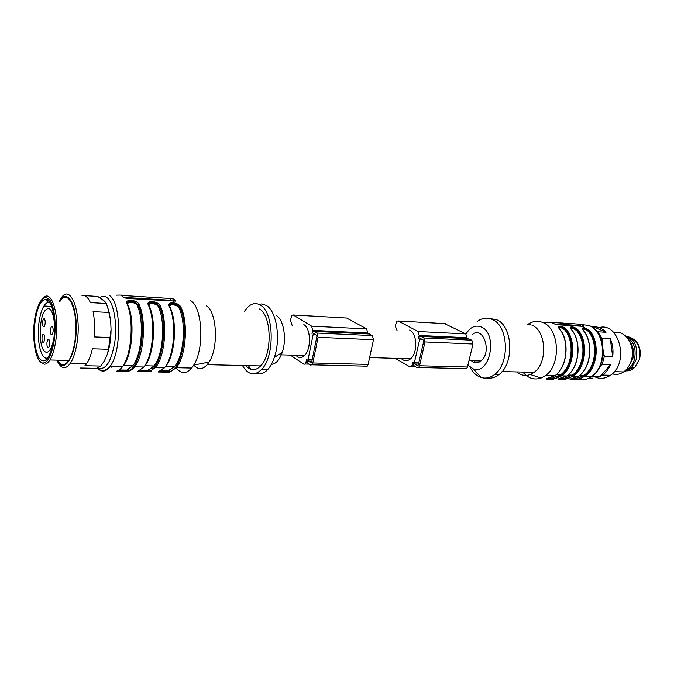 <?xml version="1.0" encoding="UTF-8"?>
<svg xmlns="http://www.w3.org/2000/svg" width="674" height="674" viewBox="0 0 674 674"><rect width="100%" height="100%" fill="white"/><g stroke="black" fill="none" stroke-linecap="round" stroke-linejoin="round"><path stroke-width="1.01" d="M471.278 360.708L473.047 361.98C475.701 363.32 478.329 362.991 480.907 361.011C492.441 352.502 483.233 325.003 472.289 334.658M628.362 366.934L632.751 359.082C634.428 352.055 633.316 345.998 629.423 340.892M623.964 371.652L629.465 369.571L631.521 367.844L636.197 359.52C638.286 347.068 634.697 339.174 625.421 335.829M624.756 371.029L627.696 369.521C630.881 367.246 633.122 363.893 634.419 359.453C636.509 348.685 633.754 341.044 626.154 336.511M612.236 373.843C616.154 375.014 619.937 374.373 623.602 371.913C627.275 369.276 629.87 365.375 631.378 360.219C635.877 345.72 625.261 329.426 613.904 332.695M583.574 325.778L583.979 326.283L583.524 326.368L556.488 324.716L550.751 322.391L578.225 324.076L582.075 325.045L583.574 325.778L583.423 326.359M530.826 324.775L527.599 324.582C532.578 321.051 537.717 320.394 543.025 322.61C559.462 328.634 561.299 364.92 545.561 375.519L541.129 378.013C534.187 380.321 528.079 378.341 522.813 372.065M546.395 379.125L554.879 375.721C567.23 367.229 569.833 340.926 559.445 328.878C555.764 324.986 562.638 325.399 566.236 329.274L565.562 329.679C562.773 327.101 560.557 326.224 558.923 327.05L558.78 327.589M548.484 378.788L552.764 378.687L553.177 379.243L546.875 379.074M558.325 379.344L566.834 375.974C579.219 367.566 581.814 341.516 571.384 329.578C567.693 325.711 574.442 326.115 578.056 329.965L577.382 330.361C574.619 327.817 572.437 326.949 570.827 327.749M560.414 379.007L564.568 378.906L564.981 379.462L558.788 379.293M570.027 379.555L578.562 376.218C590.98 367.894 593.567 342.097 583.111 330.26C581.62 326.561 583.802 326.688 589.657 330.639L588.992 331.027C586.245 328.516 584.088 327.657 582.521 328.44L582.387 328.937M589.657 330.639C600.13 342.417 597.552 368.08 585.116 376.353L576.565 379.673L570.482 379.513M575.015 323.832L568.367 323.461M563.439 323.107L556.699 322.728M551.644 322.374L542.503 322.391M558.064 376.404L559.496 376.437M555.612 378.83L552.773 378.78M531.946 325.222C546.412 330.648 547.954 362.907 534.103 372.334L530.261 374.525C525.391 376.277 520.85 375.41 516.646 371.922M474.968 362.671L474.269 360.801M489.442 318.465L496.662 319.729C512.83 325.904 514.565 363.53 499.046 374.533C495.205 377.533 491.203 378.662 487.032 377.929M471.901 361.239L471.749 360.725M477.133 321.549C482.02 317.867 487.075 317.168 492.281 319.451C508.423 325.643 510.142 363.404 494.649 374.441C490.276 377.844 485.752 378.847 481.093 377.465C476.56 375.949 472.862 372.537 470.014 367.204M466.012 334.018C470.292 326.991 475.448 324.674 481.463 327.058C498.086 333.883 489.981 375.401 473.443 368.99L467.891 365.215M554.121 323.924L577.879 325.39L580.727 326.199M561.324 375.182L560.094 375.157M582.37 328.861L582.429 328.76C583.97 328.078 586.153 328.836 588.992 331.027L588.326 331.423C585.731 329.257 583.836 328.609 582.639 329.468M570.667 328.187L570.735 328.078C572.319 327.379 574.526 328.145 577.382 330.361L576.717 330.757C573.903 328.457 571.973 327.85 570.92 328.937M558.839 327.362C560.439 326.663 562.68 327.429 565.562 329.679L564.888 330.075C562.2 327.825 560.246 327.185 559.032 328.145M570.819 327.766L570.693 328.263M556.058 374.778L560.482 374.87L552.343 378.122L552.764 378.687L549.428 378.535M568.022 375.039L572.327 375.132L564.155 378.35L564.568 378.906L561.349 378.763M572.125 379.226L576.16 379.125L573.052 378.99M579.75 375.292L583.945 375.384L575.756 378.577L576.413 379.631M582.066 376.589L579.623 375.401M591.283 326.696L593.347 326.823C598.074 326.578 602.295 328.39 606.027 332.265L597.745 331.785L601.983 338.297L610.273 338.727C612.7 344.22 613.509 350.16 612.691 356.563L604.384 356.243L602.118 364.592L599.616 367.052M600.214 366.37L603.702 353.547L604.384 356.243M601.983 338.297L602.312 343.159M603.222 349.949L603.702 353.547M602.017 340.951L599.7 335.997M594.19 376.513C599.641 379.285 605.067 378.872 610.45 375.275C629.6 363.219 619.322 321.616 599.093 327.606M602.118 364.592L610.425 364.853C608.496 369.268 605.875 372.68 602.548 375.098L599.961 376.64L591.688 376.429M588.975 378.089L592.606 378.165M606.027 332.265L593.347 326.823M596.692 331.389L597.745 331.785M612.691 356.563L610.273 338.727M599.961 376.64L610.425 364.853M464.934 368.88L466.526 368.686L467.461 367.027L472.988 344.018L471.825 340.176L467.756 338.618M395.284 358.366L410.019 366.942L411.536 366.74L413.111 362.09L414.215 366.049L417.063 367.701L418.621 367.49L419.54 365.771L424.999 341.937L423.862 337.969L420.972 336.419L419.447 336.655L418.495 338.432L419.169 335.458L418.057 331.524L398.182 320.976L396.792 321.195L395.208 325.871L397.171 330.892M466.812 338.575L465.86 333.933L444.495 323.621M418.276 365.055L417.543 365.628L414.687 363.994L414.358 362.797L419.75 339.106L420.492 338.508L423.382 340.058L423.727 341.255L418.276 365.055M409.666 330.041C417.316 333.436 417.939 353.066 410.559 358.838C407.34 361.424 404.24 361.331 401.257 358.551M290.3 355.122L303.949 364.263L305.364 364.044L306.864 359.04L307.866 363.294L310.512 365.055L311.961 364.828L312.82 362.974L318.061 337.312L317.024 333.049L314.328 331.406L312.913 331.667L312.011 333.588L312.66 330.378L311.641 326.165L293.215 314.985L291.918 315.23L290.418 320.26L292.213 325.635M365.721 366.429L367.229 366.209L368.122 364.423L373.489 339.713L372.393 335.601L368.552 333.95M367.659 333.908L366.782 328.937L346.63 318.035M316.873 336.587L311.658 362.208L310.967 362.831L308.313 361.079L308.01 359.806L313.183 334.304L313.873 333.655L316.561 335.307L316.873 336.587M303.839 324.632C310.933 328.213 311.413 349.326 304.496 355.56C301.489 358.357 298.607 358.265 295.852 355.291M42.041 337.084C41.822 341.406 42.42 343.066 43.827 342.08C44.922 339.199 44.931 336.629 43.852 334.38L42.774 334.692L42.041 337.084M46.978 342.198C46.759 346.588 47.374 348.273 48.814 347.253C50.508 344.793 49.345 336.975 47.711 339.797L46.978 342.198M50.466 329.316C50.247 333.723 50.87 335.399 52.328 334.355C53.465 331.397 53.473 328.786 52.353 326.519L51.216 326.865L50.466 329.316M42.597 321.481C42.378 325.769 42.968 327.421 44.366 326.41C45.478 323.503 45.495 320.934 44.408 318.709L43.338 319.038L42.597 321.481M53.878 337.843C53.103 342.645 51.957 346.402 50.44 349.098L50.162 349.562C48.183 352.544 46.245 353.075 44.324 351.154C38.696 345.973 38.898 319.265 44.594 311.059C49.429 305.415 52.724 309.509 54.468 323.343M50.221 303.081L48.621 302.55C47.003 302.491 45.436 303.637 43.936 305.988C41.687 309.686 40.061 315.044 39.05 322.062C36.227 340.623 41.333 361.736 48.006 357.675M35.124 321.026C33.346 337.345 34.677 349.73 39.126 358.197C44.147 364.145 48.604 360.068 52.488 345.947C57.265 326.604 53.01 298.59 45.689 299.281C40.802 300.014 37.281 307.26 35.124 321.026M54.232 340.37C56.49 324.767 54.459 306.611 49.859 300.166C44.535 294.428 39.918 298.624 36.008 312.744C30.81 332.846 34.913 363.429 43.077 363.033C48.098 362.46 51.814 354.912 54.232 340.37M42.866 298.43C51.232 287.672 59.893 314.606 55.774 340.783C54.518 349.225 52.564 355.619 49.893 359.983C48.056 362.882 46.152 364.289 44.206 364.221L40.297 361.719M59.893 301.531C68.664 286.307 79.448 313.376 74.873 341.448C73.592 349.798 71.579 356.125 68.832 360.438C64.822 366.066 61.081 365.974 57.61 360.169M56.919 360.152L57.096 360.514C63.811 374.5 75.378 357.667 76.204 330.976C77.283 304.286 66.92 287.52 59.211 301.497M59.194 301.497L60.668 298.919C71.141 280.569 83.306 317.37 75.985 348.281C74.57 354.676 72.725 359.63 70.45 363.143C65.883 369.47 61.679 369.158 57.829 362.208L56.886 360.152M85.927 363.497L84.941 365.738L86.735 363.513C89.061 360.026 90.948 355.122 92.397 348.787L108.497 349.292L111.067 329.552C110.957 339.081 109.651 347.472 107.149 354.735L104.403 360.792L100.881 366.075L96.449 368.341L80.602 368.021M110.325 337.539L94.192 336.933C94.941 327.783 94.571 319.35 93.088 311.624L109.154 312.466L106.382 303.527L104.697 301.303L97.764 296.442L84.444 295.625M106.382 303.527L90.392 302.609C87.965 297.276 85.168 294.9 81.984 295.473M84.941 365.738L100.881 366.075M107.149 354.735L108.497 349.292M107.587 306.611L110.637 320.512L111.067 329.552M110.637 320.512L109.154 312.466M161.229 370.759L168.677 370.894L174.617 366.429L168.281 370.751L168.963 371.484L160.698 371.079M178.981 307.951C177.11 304.21 168.053 303.637 170.126 307.437C177.532 322.248 175.029 355.476 165.762 366.235L174.617 366.429C183.977 355.729 186.471 322.686 178.981 307.951L179.882 307.428C176.554 303.704 173.21 302.71 169.84 304.446M169.385 305.583L169.747 304.825M169.781 304.791C173.108 303.308 176.47 304.193 179.882 307.428C189.849 326.519 182.022 371.138 168.963 371.484L169.637 372.216L158.146 372.006L164.675 367.473C174.305 356.276 176.9 321.633 169.199 306.232L169.671 306.518M139.046 371.155L148.558 371.096L139.948 370.7M148.844 371.686L147.867 370.355L154.051 365.982C163.192 355.139 165.678 321.667 158.39 306.763C156.562 302.98 147.286 302.407 149.316 306.24C156.503 321.22 154.026 354.886 144.977 365.78L148.786 358.054M148.996 303.586C152.442 302.062 155.879 302.946 159.308 306.24L158.39 306.763M148.575 304.429L148.954 303.629M117.807 370.759L127.656 370.708L118.675 370.304M121.463 367.869C131.472 358.913 135.129 320.925 127.47 304.395L126.956 303.78C124.361 298.692 136.67 299.433 139.139 304.488C146.519 320.142 143.95 355.425 134.657 366.841C132.483 369.478 130.242 370.961 127.934 371.298L126.948 369.959L132.963 365.519C141.877 354.541 144.354 320.63 137.285 305.558C135.516 301.725 126.004 301.135 127.976 305.019L127.841 305.002M127.681 302.356C131.253 300.789 134.766 301.674 138.212 305.019L137.285 305.558M127.234 303.241L127.639 302.399M123.662 297.369L170.353 300.25L173.656 301.295M155.071 366.386L153.748 366.353M159.763 371.534L168.963 371.484M169.806 304.488L169.401 305.693M143.124 367.928C153.183 358.543 156.612 321.734 148.828 305.634L148.339 305.019C145.66 299.989 157.665 300.714 160.227 305.71L159.308 306.24C155.955 302.457 152.543 301.455 149.047 303.249M149.013 303.292L148.592 304.53M139.139 304.488L138.212 305.019C134.842 301.168 131.346 300.166 127.731 302.028M127.689 302.07L127.251 303.351M123.713 297.419L121.581 295.76L122.895 295.498L170.648 298.498L173.555 299.012L175.897 301.135L126.636 298.413L123.713 297.419M132.618 367.625L134.016 367.65M152.198 368.029L153.664 368.063M151.086 371.264L150.546 371.256M130.141 370.877L127.664 370.826M169.199 306.232C166.436 301.253 178.147 301.969 180.784 306.906L179.882 307.428M160.227 305.71C167.834 321.186 165.24 356.024 155.711 367.288L149.257 371.837L137.749 371.576M117.276 370.97L128.363 371.458L116.585 371.172M128.448 295.852C130.47 295.591 119.028 294.732 116.113 295.229M149.224 297.158L137.707 296.434M169.494 298.43L158.255 297.723M176.184 367.802C181.053 374.036 186.209 374.121 191.669 368.046L193.724 365.106C204.601 348.669 202.537 307.361 190.708 300.705M193.783 365.097C198.072 369.916 202.545 369.782 207.204 364.685L209.083 362.064C218.797 347.674 216.935 311.742 206.32 305.811M245.842 365.586C250.509 370.978 255.438 371.088 260.619 365.94C272.557 354.406 271.698 315.196 259.473 308.978M242.438 365.51C248.057 374.955 254.435 376.294 261.571 369.521C275.102 356.462 274.082 311.952 260.223 305.036C255.766 302.457 251.419 303.376 247.181 307.774L244.552 311.194M256.095 373.354C260.029 374.811 263.879 373.573 267.629 369.655C270.341 366.698 272.582 362.604 274.352 357.389C281.007 338.761 276.5 310.882 266.247 305.406L261.554 303.957L258.892 304.328M248.394 365.653L250.871 369.352M271.344 364.381C275.834 364.036 279.457 360.076 282.204 352.494C286.947 339.292 283.746 319.611 276.348 315.567M639.171 359.048C641.05 348.685 638.185 341.752 630.586 338.23M627.132 369.891L633.939 367.414M625.337 370.81C628.842 371.222 632.035 370.034 634.908 367.237L639.348 359.36C641.311 347.093 637.655 339.586 628.387 336.832M580.297 324.396L588.924 325.466C605.572 331.322 607.493 366.285 591.595 376.496C587.281 379.521 582.799 380.498 578.14 379.403M575.79 378.628L575.015 378.274M571.872 376.336L570.398 375.089M566.236 329.274C576.649 341.263 574.054 367.423 561.678 375.865L553.177 379.243M578.056 329.965C588.503 341.844 585.908 367.751 573.507 376.109L564.981 379.462M591.123 326.604C606.541 334.27 607.215 366.934 591.595 376.496L585.116 376.353L576.565 379.673M580.609 378.063L579.37 377.802M576.531 376.774L575.36 376.151M580.154 325.946L580.55 324.472M577.879 325.39L578.225 324.076M564.382 376.539L564.542 375.923M574.071 378.653L575.908 378.62L583.945 375.384C595.9 367.431 598.386 342.763 588.326 331.423M562.352 378.426L564.315 378.4L572.327 375.132C584.248 367.094 586.742 342.198 576.717 330.757M550.405 378.198L552.503 378.173L560.482 374.87C572.378 366.757 574.88 341.617 564.888 330.075M554.432 375.704L546.774 378.569M552.764 378.687C569.741 378.485 578.814 344.599 565.562 329.679M566.371 375.957L558.695 378.796M564.568 378.906C581.603 378.712 590.685 345.155 577.382 330.361M578.09 376.21L570.389 379.015M576.16 379.125C593.246 378.94 602.329 345.695 588.992 331.027M467.461 367.027L419.54 365.771M472.988 344.018L424.999 341.937M413.373 365.055L412.446 365.03M445.472 323.672L398.182 320.976M465.86 333.933L418.057 331.524M467.015 337.733L419.169 335.458M468.86 338.668L420.972 336.419M471.825 340.176L423.862 337.969M418.495 364.095L414.687 363.994M418.765 362.924L414.358 362.797M421.789 339.199L419.75 339.106M368.122 364.423L312.82 362.974M373.489 339.713L318.061 337.312M307.083 362.224L306.223 362.208M347.557 318.086L293.215 314.985M366.782 328.937L311.641 326.165M367.852 333.015L312.66 330.378M369.596 334.001L314.328 331.406M372.393 335.601L317.024 333.049M315.078 334.388L313.183 334.304M312.121 359.916L308.01 359.806M311.868 361.18L308.313 361.079M127.976 305.019C134.943 320.167 132.475 354.271 123.662 365.316L127.993 355.543M98.092 367.979C105.734 370.59 111.32 361.828 114.858 341.701C117.352 323.149 113.679 302.752 107.166 297.706C104.765 295.827 102.305 295.793 99.803 297.613M164.279 367.962C174.355 358.18 177.54 322.526 169.663 306.839M148.558 371.096C161.297 370.751 169.006 325.55 159.308 306.24M127.656 370.708C140.04 370.346 147.623 324.556 138.212 305.019M99.845 370.077C103.29 372.208 106.728 370.953 110.14 366.319C121.649 351.921 121.244 303.005 109.685 295.667M175.745 301.227L175.847 300.638M173.226 300.983L173.555 299.012M170.353 300.25L170.648 298.498M122.735 296.526L122.895 295.498M111.648 367.195L111.774 366.353M158.946 368.173L159.081 367.355M180.784 306.906C188.61 322.214 186.007 356.597 176.251 367.718L169.637 372.216M137.479 371.627L143.84 367.035C153.242 355.687 155.82 320.597 148.339 305.019M169.376 305.482L169.73 304.471L169.671 306.527C177.439 322.037 174.65 357.001 164.675 367.473L155.711 367.288L149.257 371.837M116.29 371.239C118.43 370.843 120.494 369.293 122.483 366.58C131.632 355.08 134.202 319.535 126.956 303.78M148.937 303.275L148.836 305.322C156.385 321.018 153.613 356.453 143.84 367.035L134.657 366.841L128.363 371.458M468.994 360.641L480.907 361.011M634.453 339.578C639.677 344.583 641.353 351.162 639.5 359.326L634.908 367.237L631.521 367.844M629.465 369.571L627.696 369.521M623.602 371.913L614.326 371.677M545.561 375.519L554.879 375.721C567.297 367.456 570.069 341.128 559.639 329.013M547.153 379.032L553.025 379.201L561.678 375.865L566.834 375.974C579.286 367.777 582.05 341.71 571.577 329.704M559.058 379.26L564.829 379.42L573.507 376.109L578.562 376.218C591.039 368.097 593.794 342.282 583.296 330.378M530.261 374.525L541.129 378.013M502.071 371.576L534.103 372.334M494.649 374.441L499.046 374.533M473.443 368.99L481.093 377.465M558.771 327.362L559.563 328.92M570.684 328.061L571.501 329.611M583.221 330.285L582.37 328.743M576.422 379.631L570.743 379.479M542.595 322.425L544.297 322.096M610.45 375.275L602.548 375.098M466.526 368.686L418.621 367.49M415.58 366.841L411.536 366.74M420.677 338.609L420.037 338.575M369.613 357.565L410.559 358.838M367.229 366.209L311.961 364.828M309.13 364.145L305.364 364.044M314.05 333.756L313.452 333.731M44.105 334.742L42.774 334.692M49.092 339.839L47.711 339.797M52.631 326.924L51.216 326.865M44.686 319.105L43.338 319.038M51.696 306.409L43.936 305.988M48.621 302.55L45.689 299.281M43.077 363.033L44.206 364.221M48.671 300.89L47.054 300.798M68.832 360.438L49.893 359.983M86.735 363.513L70.45 363.143M140.462 370.371L148.28 370.506L154.051 365.982L144.977 365.78M148.929 303.275L148.566 304.345M119.172 369.984L127.378 370.11L132.963 365.519L123.662 365.316M127.462 304.058L127.613 302.045L127.226 303.174M168.913 360.506L165.762 366.235M97.056 368.265C104.36 373.345 106.972 368.653 110.14 366.319L122.483 366.58C132.037 355.897 134.783 319.965 127.47 304.092M191.669 368.046L176.251 367.718L169.25 372.073L159.123 371.77M148.844 371.694L138.456 371.374M209.083 362.064L193.724 365.106M260.619 365.94L207.204 364.685M267.629 369.655L261.571 369.521M282.204 352.494L274.352 357.389M278.573 354.76L304.496 355.56"/></g></svg>
